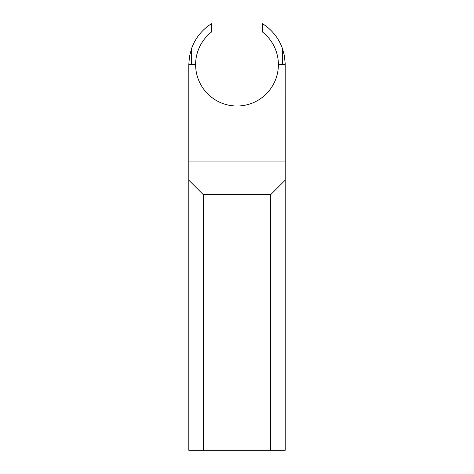 <?xml version="1.0" encoding="UTF-8"?>
<svg xmlns="http://www.w3.org/2000/svg" width="474" height="474" viewBox="0 0 474 474"><rect width="100%" height="100%" fill="white"/><g stroke="black" fill="none" stroke-linecap="round" stroke-linejoin="round"><path stroke-width="0.71" d="M191.52 64.63L191.52 48.644L189.482 56.525L188.794 64.63L195.614 64.63A41.386 41.386 0 0 1 211.528 32.007L211.528 23.7A48.206 48.206 0 0 0 191.52 48.644M270.654 194.701L203.346 194.701L188.794 180.15L188.794 450.3L285.206 450.3L285.206 180.15L270.654 194.701L270.654 450.3M188.794 180.15L188.794 64.63M188.794 161.047L285.206 161.047L285.194 63.469L284.311 55.375L282.48 48.644L282.48 64.63M285.206 64.63L278.386 64.63A41.386 41.386 0 0 0 262.472 32.007L262.472 23.7A48.206 48.206 0 0 1 282.48 48.644M285.206 161.047L285.206 180.15M278.386 64.63A41.386 41.386 0 0 1 237 106.016A41.386 41.386 0 0 1 195.614 64.63M203.346 450.3L203.346 194.701"/></g></svg>
